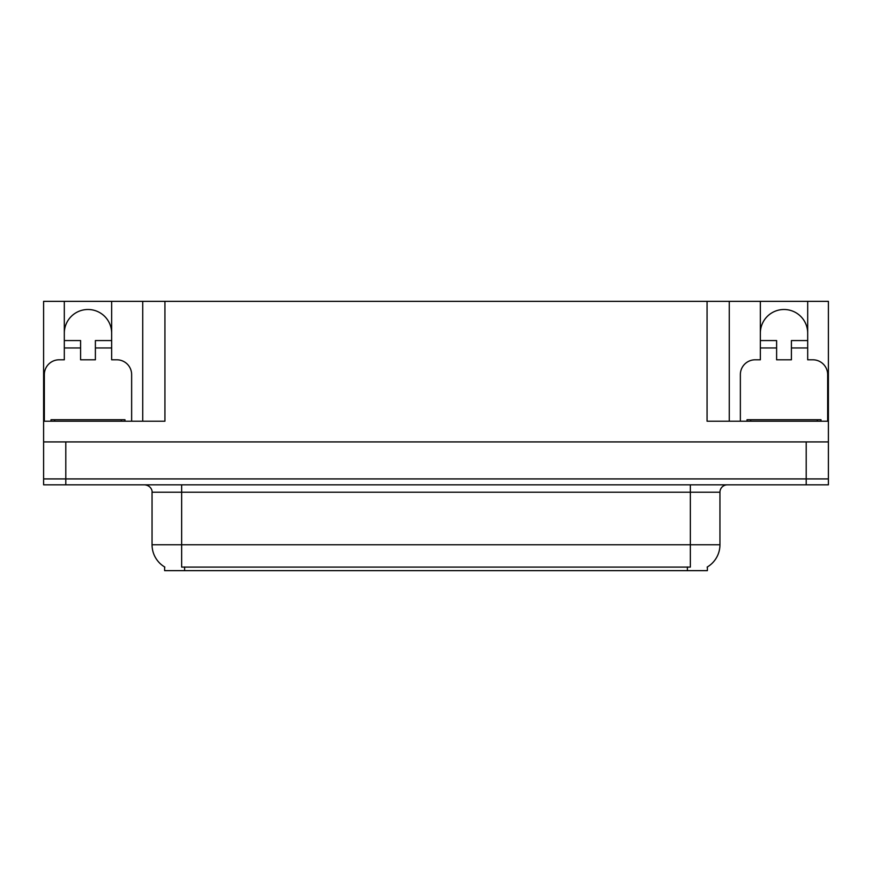 <?xml version="1.0" encoding="UTF-8"?>
<svg xmlns="http://www.w3.org/2000/svg" width="872" height="872" viewBox="0 0 872 872"><rect width="100%" height="100%" fill="white"/><g stroke="black" fill="none" stroke-linecap="round" stroke-linejoin="round"><path stroke-width="1.31" d="M707.366 566.964L707.366 570.648L164.634 570.648L164.634 566.964M64.31 333.169A23.675 23.675 0 0 1 87.985 309.495A23.675 23.675 0 0 1 111.66 333.169M65.792 484.832L828.4 484.832L828.4 478.913L43.6 478.913L43.6 441.919L65.792 441.919L65.792 478.913L43.6 478.913L43.6 484.832L65.792 484.832L65.792 478.913L828.4 478.913L828.4 441.919L65.792 441.919M44.341 421.209L44.341 374.589A14.791 14.791 0 0 1 59.133 359.798L64.31 359.798L64.31 347.961L80.595 347.961L80.595 359.798L95.386 359.798L95.386 347.961L111.66 347.961L111.66 301.352L707.072 301.352L707.072 421.209L828.4 421.209L828.4 441.919M80.595 347.961L80.595 340.56L64.31 340.56L64.31 301.352L43.6 301.352L43.6 421.209L164.928 421.209L164.928 301.352M43.6 421.209L43.6 441.919M740.361 421.209L740.361 374.589A14.791 14.791 0 0 1 755.163 359.798L760.34 359.798L760.34 347.961L776.614 347.961L776.614 359.798L791.405 359.798L791.405 347.961L807.69 347.961L807.69 301.352L828.4 301.352L828.4 421.209M142.736 301.352L142.736 421.209M707.072 301.352L729.264 301.352L729.264 421.209M729.264 301.352L760.34 301.352L760.34 347.961M807.69 301.352L760.34 301.352M64.31 301.352L111.66 301.352M807.69 333.169A23.675 23.675 0 0 0 784.015 309.495A23.675 23.675 0 0 0 760.34 333.169M164.852 567.094A25.898 25.898 0 0 1 152.055 544.749L181.649 544.749L181.649 567.094L690.352 567.094L690.352 544.749L719.945 544.749L719.945 492.222A7.401 7.401 0 0 1 727.346 484.832M152.055 544.749L152.055 492.222C152.436 491.023 151.172 485.508 144.654 484.832M707.148 567.094A25.898 25.898 0 0 0 719.945 544.749M111.66 347.961L111.66 359.798L116.837 359.798A14.791 14.791 0 0 1 131.639 374.589L131.639 421.209M111.66 340.56L95.386 340.56L95.386 347.961M64.31 340.56L64.31 347.961M776.614 347.961L776.614 340.56L760.34 340.56M807.69 347.961L807.69 359.798L812.868 359.798A14.791 14.791 0 0 1 827.659 374.589L827.659 421.209M807.69 340.56L791.405 340.56L791.405 347.961M51.001 421.209L51.001 419.726L124.979 419.726L124.979 421.209M820.999 419.726L820.999 421.209L820.999 419.726L747.021 419.726L747.021 421.209M806.208 441.919L806.208 484.832M687.387 570.648L687.387 566.964M184.613 570.648L184.613 566.964M690.352 484.832L690.352 492.222L152.055 492.222M719.945 492.222L690.352 492.222L690.352 544.749L181.649 544.749L181.649 484.832M121.284 419.726L121.284 421.209M54.696 419.726L54.696 421.209M817.304 419.726L817.304 421.209M750.716 419.726L750.716 421.209"/></g></svg>
